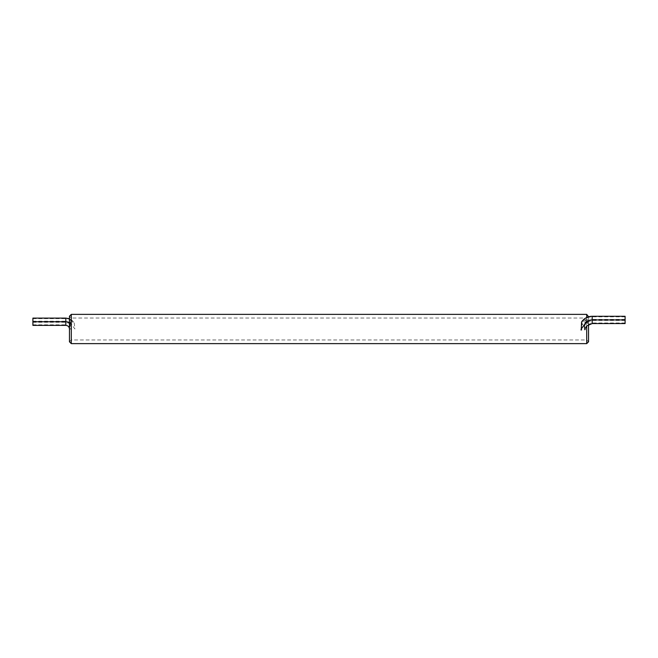 <?xml version="1.0" encoding="UTF-8"?>
<svg xmlns="http://www.w3.org/2000/svg" width="658" height="658" viewBox="0 0 658 658"><rect width="100%" height="100%" fill="white"/><g stroke="black" fill="none" stroke-linecap="round" stroke-linejoin="round"><path stroke-width="0.49" stroke-dasharray="3.29 2.47" d="M71.286 329L69.452 329L70.57 329L69.847 322.946C69.057 321.482 69.534 320.528 71.286 320.092L74.115 321.918L74.905 329L71.286 323.876L70.217 323.21L71.286 324.986L71.286 339.964L71.286 318.036L71.286 343.624M588.441 325.019L588.548 322.436L587.01 321.523C588.071 320.693 587.972 319.961 586.714 319.344L581.59 321.918M69.452 323.349L69.847 322.946A7.254 7.254 0 0 0 69.452 322.708A7.254 7.254 0 0 1 70.217 323.21M585.135 329.617L584.691 329.658M581.631 329.921L580.965 329.979M625.1 323.555L625.1 316.276M625.1 321.729L625.1 320.446L625.1 321.729M625.1 318.11L625.1 316.827L625.1 318.11M586.714 320.101L582.264 321.918L582.017 325.036L586.714 320.865L586.714 320.101L586.714 320.865M586.714 322.445C585.414 323.843 585.414 324.633 586.714 324.813L588.351 324.369L587.183 322.042L586.714 324.813M32.9 318.11L32.9 325.381M32.9 323.555L32.9 322.272L32.9 323.555M32.9 319.936L32.9 318.653L32.9 319.936M71.286 320.578L73.383 321.918L71.286 323.21L70.258 322.593L71.286 320.578L71.286 323.21M70.085 323.876C70.661 325.496 70.455 326.516 69.46 326.944L69.452 323.966L70.085 323.876M71.286 323.876L71.286 324.986M586.714 314.376L586.714 343.624M586.714 319.344L586.714 317.501M71.286 314.376L71.286 320.092M592.167 316.276L592.167 323.555M592.167 321.729L592.167 320.446L592.167 321.729M592.167 318.11L592.167 316.827L592.167 318.11M65.833 325.381L65.833 318.11M65.833 323.555L65.833 322.272L65.833 323.555M65.833 319.936L65.833 318.653L65.833 319.936M69.452 341.798L71.286 339.964L586.714 339.964L588.548 341.798L588.548 316.202L586.714 318.036L71.286 318.036L69.452 316.202M588.548 322.436L588.548 316.202M625.1 320.446L592.167 320.446L587.183 322.05M625.1 323.004L592.167 323.004L588.351 324.369M625.1 316.827L592.167 316.827C588.046 316.934 584.74 318.628 582.264 321.918M625.1 319.385L592.167 319.385L585.661 321.918M69.452 318.727L74.115 321.918M32.9 324.83L65.833 324.83L69.46 326.944M32.9 322.272L65.833 322.272L69.822 323.58M32.9 321.211L65.833 321.211L70.258 322.593M32.9 318.653L65.833 318.653C68.802 318.702 71.319 319.796 73.383 321.918M69.452 326.911L69.452 323.966"/><path stroke-width="0.99" d="M586.714 325.957L592.167 323.555L592.167 319.92A9.08 9.08 0 0 0 585.916 322.412C584.353 324.287 584.008 326.483 584.888 329L586.714 325.957L586.714 343.624L588.548 341.798L588.548 324.723M592.167 316.276L625.1 316.276L625.1 319.92L592.167 319.92L592.167 316.276C587.701 316.399 584.181 318.283 581.59 321.918L581.269 329L585.916 322.412M585.135 329.617L584.888 329L584.691 329.658L585.135 329.617M581.631 329.921L581.269 329L580.965 329.979L581.631 329.921M592.167 323.555L625.1 323.555L625.1 319.92L592.167 319.92A9.08 9.08 0 0 0 587.01 321.523M65.833 325.381L32.9 325.381L32.9 321.746L65.833 321.746A7.254 7.254 0 0 1 69.452 322.708A7.254 7.254 0 0 0 65.833 321.746L65.833 325.381C68.037 325.595 69.238 326.804 69.452 329L69.452 341.798L71.286 343.624L71.286 314.376L69.452 316.202L69.452 341.798M65.833 318.11L32.9 318.11L32.9 321.746L65.833 321.746L65.833 318.11L69.452 318.727M586.714 317.501L586.714 314.376L588.548 316.802M69.452 323.349L69.452 316.202M586.714 314.376L71.286 314.376M586.714 343.624L71.286 343.624"/></g></svg>
